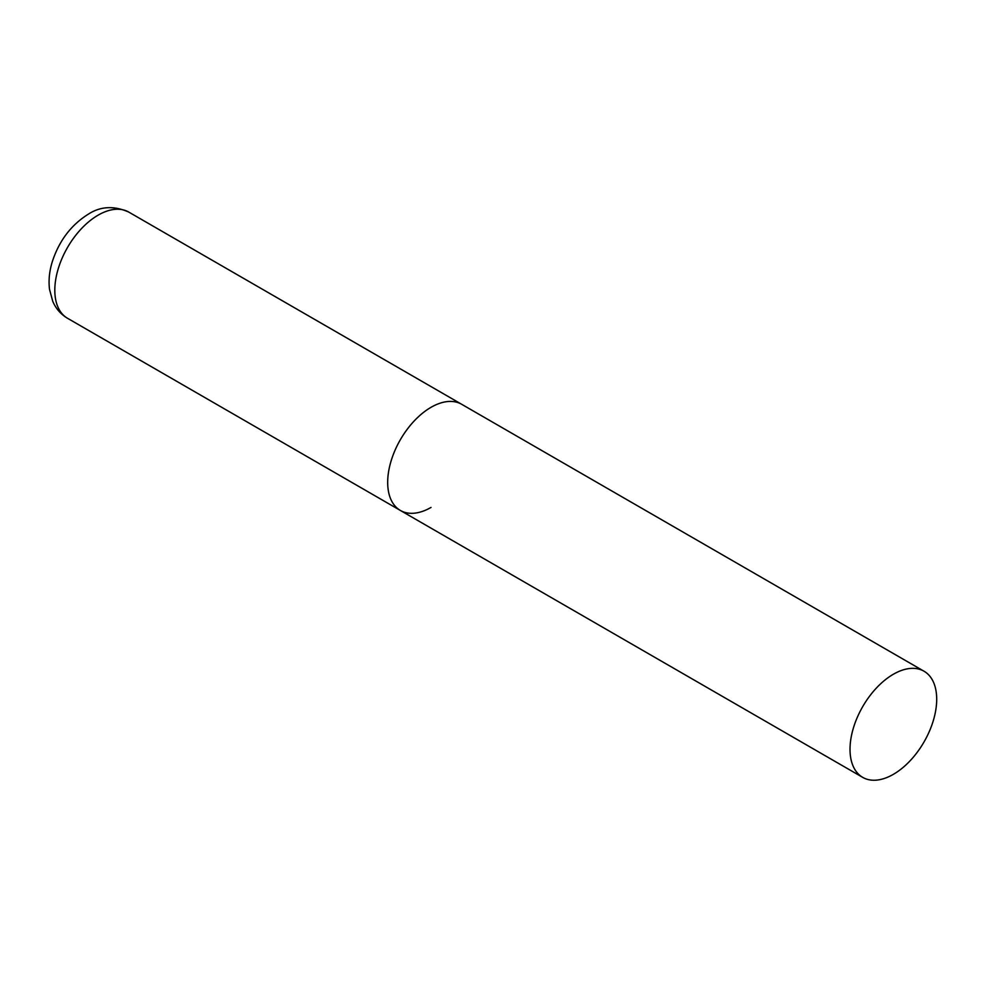 <?xml version="1.0" encoding="UTF-8"?>
<svg xmlns="http://www.w3.org/2000/svg" width="986" height="986" viewBox="0 0 986 986"><rect width="100%" height="100%" fill="white"/><g stroke="black" fill="none" stroke-linecap="round" stroke-linejoin="round"><path stroke-width="1.48" d="M431.03 507.42A61.292 35.385 -60 0 1 400.378 510.452A61.292 35.385 -60 0 1 390.986 461.337A61.292 35.385 -60 0 1 431.03 407.317A61.292 35.385 -60 0 1 461.67 404.285A61.292 35.385 120 0 0 414.44 420.702A61.292 35.385 120 0 0 387.683 482.388A61.292 35.385 120 0 0 400.378 510.452L67.504 318.268A61.292 35.385 -60 0 1 58.112 269.153A61.292 35.385 -60 0 1 98.156 215.133A61.292 35.385 -60 0 1 128.796 212.101C114.031 205.556 100.547 206.247 88.346 214.159C71.128 224.931 59.111 240.781 52.295 261.709C49.362 271.199 48.437 280.406 49.51 289.305L52.751 301.334C55.869 308.618 60.787 314.263 67.504 318.268M936.7 699.271A61.292 35.385 120 0 0 924.005 671.207A61.292 35.385 120 0 0 876.776 687.636A61.292 35.385 120 0 0 850.018 749.323A61.292 35.385 120 0 0 862.713 777.375A61.292 35.385 120 0 0 909.942 760.958A61.292 35.385 120 0 0 936.7 699.271M924.005 671.207L128.796 212.101M400.378 510.452L862.713 777.375"/></g></svg>

